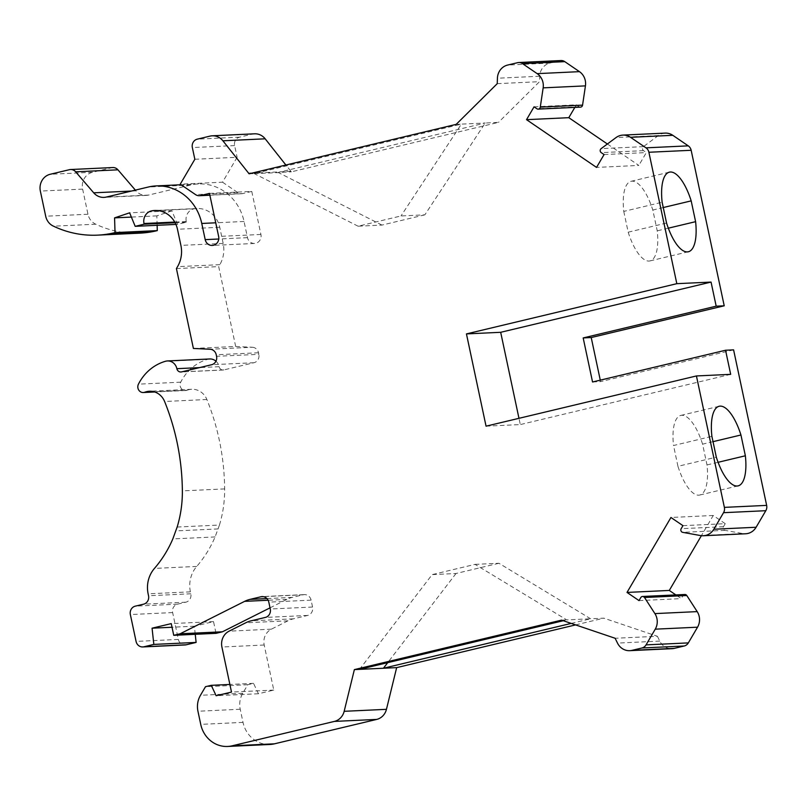 <?xml version="1.0" encoding="UTF-8"?>
<svg xmlns="http://www.w3.org/2000/svg" width="807" height="807" viewBox="0 0 807 807"><rect width="100%" height="100%" fill="white"/><g stroke="black" fill="none" stroke-linecap="round" stroke-linejoin="round"><path stroke-width="0.61" stroke-dasharray="4.04 3.03" d="M623.771 211.404L628.189 232.194A40.915 14.829 76.6 0 0 649.998 260.913A40.915 14.829 76.6 0 0 657.241 230.832L652.813 210.042A40.915 14.829 76.6 0 0 631.003 181.323A40.915 14.829 76.6 0 0 623.771 211.404L662.133 202.244M177.157 527.042L219.443 525.054L215.106 536.927A112.859 104.94 -92.7 0 1 196.726 566.433A28.215 26.238 -92.7 0 0 190.402 591.844L190.815 593.77A7.051 6.557 -92.7 0 1 185.882 602.183L177.57 604.161A7.051 6.557 -92.7 0 0 172.637 612.574L178.347 639.426A7.051 6.557 -92.7 0 0 185.075 644.954M209.487 193.398L251.764 191.41L260.913 234.454A7.404 6.89 -92.7 0 1 254.548 243.452A7.404 6.89 -92.7 0 1 247.487 237.651L244.047 221.471A47.966 44.597 -92.7 0 0 198.31 183.935A47.966 44.597 -92.7 0 0 190.613 185.035L148.528 195.082A14.112 13.114 -92.7 0 1 146.259 195.395A14.112 13.114 -92.7 0 1 135.99 190.835L135.364 190.109M193.398 348.453L235.674 346.465L218.697 266.592L219.827 264.676A28.215 26.238 -92.7 0 0 223.176 243.411L219.746 227.271A23.988 22.303 -92.7 0 0 196.878 208.509A23.988 22.303 -92.7 0 0 194.184 208.811A10.582 9.835 -92.7 0 0 186.276 221.542L186.417 222.207L177.469 224.346L171.911 210.839L129.624 212.826M424.865 214.833L381.953 225.082L358.086 226.202L400.998 215.953L424.865 214.833L485.229 123.007L498.454 122.392L291.398 171.82L285.89 165.031M290.883 171.356L251.693 173.192M112.809 167.543A7.051 6.557 -92.7 0 0 111.679 167.705L92.492 172.284A14.112 13.114 -92.7 0 0 82.627 189.11L87.973 214.238A14.112 13.114 -92.7 0 0 95.781 224.205A105.334 97.929 -92.7 0 0 139.843 233.152M95.781 224.205L53.494 226.182M215.106 536.927L172.829 538.915M176.42 268.58L218.697 266.592M235.674 346.465L252.359 347.252L210.082 349.239M252.359 347.252A7.051 6.557 -92.7 0 1 258.512 352.77L258.845 354.323L216.569 356.311M215.963 361.193A9.876 9.18 -92.7 0 1 219.141 366.691A4.237 3.934 -92.7 0 0 223.862 369.909L253.912 362.736A7.051 6.557 -92.7 0 0 258.845 354.323M209.729 358.964A9.876 9.18 -92.7 0 0 207.772 359.286A47.26 43.941 -92.7 0 0 180.718 382.175A5.639 5.246 -92.7 0 0 187.113 390.215L153.986 391.768M219.443 525.054A112.859 104.94 -92.7 0 0 224.639 488.901A228.552 212.503 -92.7 0 0 206.874 399.505A16.927 15.736 -92.7 0 0 191.652 389.267A16.927 15.736 -92.7 0 0 187.113 390.215M171.911 210.839L156.851 215.883L157.133 225.294M156.851 215.883L131.38 217.083M251.764 191.41L242.776 193.559L209.85 195.102M249.111 173.808L254.306 173.566L461.362 124.127L485.229 123.007L278.163 172.446L291.398 171.82M381.953 225.082L278.163 172.446M571.215 623.408L590.603 618.777L566.746 619.897L475.061 564.375L432.149 574.614L359.569 669.366M561.551 620.139L566.746 619.897L563.276 620.724M270.032 607.853L286.899 599.369A28.215 26.238 -92.7 0 1 292.295 597.392L303.24 594.779A7.051 6.557 -92.7 0 1 311.099 600.146L312.561 607.025A7.051 6.557 -92.7 0 1 307.628 615.438L293.395 618.838A28.215 26.238 -92.7 0 0 287.998 620.815L271.354 629.178A14.112 13.114 -92.7 0 0 264.192 645.015L273.775 690.086L258.432 693.748L253.529 683.347L247.769 684.719L242.736 693.304A21.164 19.681 -92.7 0 0 240.224 709.252L243.018 722.386A28.215 26.238 -92.7 0 0 269.921 744.468M475.061 564.375L498.928 563.256L590.603 618.777L603.838 618.162L657.402 636.279L615.126 638.266M575.603 624.9L603.838 618.162M194.84 159.272L237.117 157.284L222.53 182.19L180.243 184.178M222.53 182.19L237.823 192.621A7.051 6.557 -92.7 0 0 242.776 193.559M254.548 133.811A14.112 13.114 -92.7 0 0 252.278 134.133L239.558 137.17A7.051 6.557 -92.7 0 0 234.635 145.583L237.117 157.284M628.189 232.194L666.552 223.035M175.109 222.742L186.417 222.207M175.916 224.417L177.469 224.346M668.327 228.179L657.241 230.832M663.263 207.54L652.813 210.042M534.063 106.817L576.339 104.829L579.174 106.766A2.401 2.229 -92.7 0 0 580.475 107.139M560.966 60.545A7.051 6.557 -92.7 0 0 559.826 60.707L549.89 63.077A14.112 13.114 -92.7 0 0 539.712 76.231L539.52 81.668L498.454 122.392M657.402 636.279L659.773 641.101A14.112 13.114 -92.7 0 0 672.029 648.687M195.233 634.312L194.356 626.202L213.532 621.622L216.024 633.334M576.339 104.829L574.836 107.402M607.389 143.989L638.821 165.425L596.534 167.412M665.17 133.115A14.112 13.114 -92.7 0 0 658.32 135.586L643.421 146.642A2.401 2.229 -92.7 0 0 643.512 150.647L646.346 152.573L638.821 165.425M733.593 349.865L600.59 381.62L600.277 380.158M682.954 525.66L725.231 523.672L723.455 526.709A2.401 2.229 -92.7 0 0 724.989 530.36L742.924 533.588A14.112 13.114 -92.7 0 0 745.658 533.77M725.231 523.672L713.227 515.491L701.394 535.687M684.85 594.487A2.401 2.229 -92.7 0 0 683.075 595.596L681.3 598.623L675.842 594.91M639.023 600.61L681.3 598.623M497.243 83.656L539.52 81.668M254.306 173.566L278.375 172.637M713.227 515.491L670.95 517.479M456.177 124.369L461.362 124.127L400.998 215.953M213.532 621.622L171.255 623.609M604.07 154.561L646.346 152.573M247.769 684.719L205.492 686.707M253.529 683.347L229.874 684.457M258.432 693.748L216.145 695.735M273.775 690.086L231.498 692.073M358.086 226.202L254.508 173.757M498.928 563.256L456.016 573.495L432.149 574.614M194.356 626.202L172.032 627.251M486.056 426.177L520.303 424.573L518.972 418.319M456.016 573.495L387.723 662.638M730.678 374.347L520.303 424.573M592.55 381.993L600.59 381.62M218.193 528.918L175.906 530.905M713.025 441.661L702.584 444.153L707.003 464.943A40.915 14.829 76.6 0 1 699.77 495.024A40.915 14.829 76.6 0 1 677.951 466.315L716.313 457.155M707.003 464.943L718.089 462.3M702.584 444.153A40.915 14.829 76.6 0 0 680.765 415.434A40.915 14.829 76.6 0 0 673.532 445.514L711.895 436.355M677.951 466.315L673.532 445.514M178.347 639.426L136.07 641.414M135.99 190.835L131.44 191.047M148.528 195.082L106.252 197.069M186.276 221.542L174.756 222.076M194.184 208.811L157.315 210.546M219.746 227.271L177.469 229.259M223.176 243.411L180.899 245.399M219.827 264.676L177.54 266.663M92.492 172.284L50.216 174.272M111.679 167.705L69.392 169.692M82.627 189.11L40.35 191.088M244.047 221.471L215.731 222.803M190.613 185.035L148.327 187.022M196.726 566.433L154.45 568.421M258.512 352.77L216.236 354.757M253.912 362.736L211.636 364.724M223.862 369.909L181.575 371.896M219.141 366.691L199.5 367.619M207.772 359.286L165.485 361.274M180.718 382.175L138.441 384.162M206.874 399.505L164.598 401.493M224.639 488.901L182.362 490.888M87.973 214.238L45.696 216.226M260.913 234.454L218.636 236.431M293.395 618.838L251.118 620.825M307.628 615.438L265.352 617.426M247.487 237.651L218.747 239.003M237.823 192.621L195.546 194.608M234.635 145.583L192.348 147.57M239.558 137.17L197.281 139.157M252.278 134.133L210.002 136.121M579.174 106.766L536.897 108.753M287.998 620.815L245.721 622.802M559.826 60.707L517.549 62.694M243.018 722.386L200.731 724.373M240.224 709.252L197.947 711.239M659.773 641.101L617.496 643.088M683.075 595.596L640.798 597.573M549.89 63.077L507.613 65.064M539.712 76.231L497.425 78.218M264.192 645.015L221.915 647.002M271.354 629.178L229.077 631.165M312.561 607.025L270.274 609.013M643.512 150.647L601.235 152.634M190.815 593.77L148.538 595.758M185.882 602.183L143.606 604.171M742.924 533.588L700.637 535.576M177.57 604.161L135.294 606.148M190.402 591.844L148.125 593.821M172.637 612.574L130.361 614.561M303.24 594.779L263.233 596.666M292.295 597.392L266.946 598.582M311.099 600.146L268.812 602.123M658.32 135.586L616.044 137.573M286.899 599.369L268.146 600.247M643.421 146.642L601.144 148.629M723.455 526.709L681.169 528.696M242.736 693.304L200.459 695.291M724.989 530.36L682.712 532.348M146.259 195.395L103.982 197.382M196.878 208.509L154.601 210.496M198.31 183.935L181.091 184.753M223.176 370.01L180.899 371.997M185.6 390.527L154.692 391.98M191.652 389.267L149.376 391.254M254.548 243.452L212.261 245.439M241.646 193.72L209.87 195.213M649.998 260.913L688.371 251.754M631.003 181.323L669.366 172.163M304.37 594.618L262.093 596.605M699.77 495.024L738.133 485.864M680.765 415.434L719.128 406.274"/><path stroke-width="1.21" d="M691.165 150.284L648.889 152.261L676.821 283.681L711.058 282.077L716.182 306.176L724.222 305.803L691.165 150.284A7.051 6.557 -92.7 0 0 688.26 145.855L672.806 135.314A14.112 13.114 -92.7 0 0 665.17 133.115L622.883 135.102A14.112 13.114 -92.7 0 0 616.044 137.573L601.144 148.629A2.401 2.229 -92.7 0 0 601.235 152.634L604.07 154.561L596.534 167.412L526.527 119.668L534.063 106.817L536.897 108.753A2.401 2.229 -92.7 0 0 540.287 107.119L543.151 87.862A14.112 13.114 -92.7 0 0 537.169 73.639L522.502 63.632A7.051 6.557 -92.7 0 0 517.549 62.694L507.613 65.064A14.112 13.114 -92.7 0 0 497.425 78.218L497.243 83.656L456.177 124.369L249.111 173.808L222.903 140.801A14.112 13.114 -92.7 0 0 212.271 135.798A14.112 13.114 -92.7 0 0 210.002 136.121L197.281 139.157A7.051 6.557 -92.7 0 0 192.348 147.57L194.84 159.272L180.243 184.178L195.546 194.608A7.051 6.557 -92.7 0 0 200.499 195.546L209.487 193.398L218.636 236.431A7.404 6.89 -92.7 0 1 212.261 245.439A7.404 6.89 -92.7 0 1 205.2 239.639L201.76 223.458A47.966 44.597 -92.7 0 0 156.033 185.923A47.966 44.597 -92.7 0 0 148.327 187.022L106.252 197.069A14.112 13.114 -92.7 0 1 103.982 197.382A14.112 13.114 -92.7 0 1 93.713 192.823L75.666 171.81A7.051 6.557 -92.7 0 0 69.392 169.692L50.216 174.272A14.112 13.114 -92.7 0 0 40.35 191.088L45.696 216.226A14.112 13.114 -92.7 0 0 53.494 226.182A105.334 97.929 -92.7 0 0 97.566 235.14A105.334 97.929 -92.7 0 0 112.455 233.203L154.742 231.216L157.294 230.61L157.133 225.294M666.552 223.035A40.915 14.829 76.6 0 0 688.371 251.754A40.915 14.829 76.6 0 0 695.604 221.673L691.185 200.872A40.915 14.829 76.6 0 0 669.366 172.163A40.915 14.829 76.6 0 0 662.133 202.244L666.552 223.035M199.5 367.619L176.864 368.678A9.876 9.18 -92.7 0 0 167.453 360.951A9.876 9.18 -92.7 0 0 165.485 361.274A47.26 43.941 -92.7 0 0 138.441 384.162A5.639 5.246 -92.7 0 0 144.836 392.202A16.927 15.736 -92.7 0 1 149.376 391.254A16.927 15.736 -92.7 0 1 164.598 401.493A228.552 212.503 -92.7 0 1 182.362 490.888A112.859 104.94 -92.7 0 1 177.157 527.042L172.829 538.915A112.859 104.94 -92.7 0 1 154.45 568.421A28.215 26.238 -92.7 0 0 148.125 593.821L148.538 595.758A7.051 6.557 -92.7 0 1 143.606 604.171L135.294 606.148A7.051 6.557 -92.7 0 0 130.361 614.561L136.07 641.414A7.051 6.557 -92.7 0 0 142.799 646.942L185.075 644.954A7.051 6.557 -92.7 0 0 186.205 644.793L196.121 642.422L195.233 634.312M142.799 646.942A7.051 6.557 -92.7 0 0 143.928 646.78L153.834 644.41L152.069 628.189L171.255 623.609L173.747 635.321L180.132 633.788L244.622 601.356A28.215 26.238 -92.7 0 1 250.019 599.379L260.954 596.766A7.051 6.557 -92.7 0 1 268.812 602.123L270.274 609.013A7.051 6.557 -92.7 0 1 265.352 617.426L251.118 620.825A28.215 26.238 -92.7 0 0 245.721 622.802L229.077 631.165A14.112 13.114 -92.7 0 0 221.915 647.002L231.498 692.073L216.145 695.735L211.252 685.325L205.492 686.707L200.459 695.291A21.164 19.681 -92.7 0 0 197.947 711.239L200.731 724.373A28.215 26.238 -92.7 0 0 227.635 746.455A28.215 26.238 -92.7 0 0 232.164 745.809L334.411 721.408A14.112 13.114 -92.7 0 0 344.165 711.31L354.374 669.608L359.569 669.366L563.276 620.724M135.364 190.109L117.943 169.823A7.051 6.557 -92.7 0 0 112.809 167.543L70.532 169.531M176.864 368.678A4.237 3.934 -92.7 0 0 181.575 371.896L211.636 364.724A7.051 6.557 -92.7 0 0 216.569 356.311L216.236 354.757A7.051 6.557 -92.7 0 0 210.082 349.239L193.398 348.453L176.42 268.58L177.54 266.663A28.215 26.238 -92.7 0 0 180.899 245.399L177.469 229.259A23.988 22.303 -92.7 0 0 154.601 210.496A23.988 22.303 -92.7 0 0 151.898 210.798A10.582 9.835 -92.7 0 0 143.999 223.519L144.14 224.195L175.109 222.742M285.89 165.031L265.18 138.814A14.112 13.114 -92.7 0 0 254.548 133.811L212.271 135.798M251.693 173.192L248.606 173.334M97.566 235.14L139.843 233.152A105.334 97.929 -92.7 0 0 154.742 231.216M227.635 746.455L269.921 744.468A28.215 26.238 -92.7 0 0 274.451 743.822L376.687 719.42A14.112 13.114 -92.7 0 0 386.452 709.323L396.661 667.621L383.426 668.246L571.215 623.408M215.963 361.193A9.876 9.18 -92.7 0 0 209.729 358.964L167.453 360.951M131.38 217.083L114.574 217.87L129.624 212.826L135.193 226.333L144.14 224.195M157.294 230.61L115.018 232.598L114.574 217.87M676.821 283.681L466.446 333.906L486.056 426.177L696.431 375.951L730.678 374.347L725.554 350.248L733.593 349.865L766.65 505.384A7.051 6.557 -92.7 0 1 765.813 510.7L756.109 527.253A14.112 13.114 -92.7 0 1 745.658 533.77L703.381 535.747A14.112 13.114 -92.7 0 1 700.637 535.576L682.712 532.348A2.401 2.229 -92.7 0 1 681.169 528.696L682.954 525.66L670.95 517.479L627.019 592.429L639.023 600.61L640.798 597.573A2.401 2.229 -92.7 0 1 644.521 597.503L654.901 613.602A14.112 13.114 -92.7 0 1 655.254 629.167L646.044 644.884A7.051 6.557 -92.7 0 1 641.958 647.981L632.022 650.351A14.112 13.114 -92.7 0 1 629.753 650.674A14.112 13.114 -92.7 0 1 617.496 643.088L615.126 638.266L561.551 620.139L354.374 669.608M703.381 535.747A14.112 13.114 -92.7 0 0 713.832 529.241L723.536 512.687A7.051 6.557 -92.7 0 0 724.373 507.371L696.431 375.951M648.889 152.261A7.051 6.557 -92.7 0 0 645.983 147.842L630.519 137.301A14.112 13.114 -92.7 0 0 622.883 135.102M115.018 232.598L112.455 233.203M396.661 667.621L575.603 624.9M135.193 226.333L175.916 224.417M695.604 221.673L668.327 228.179M691.185 200.872L663.263 207.54M538.188 109.127L580.475 107.139A2.401 2.229 -92.7 0 0 582.563 105.132L585.438 85.875A14.112 13.114 -92.7 0 0 579.456 71.652L564.779 61.645A7.051 6.557 -92.7 0 0 560.966 60.545L518.679 62.532M629.753 650.674L672.029 648.687A14.112 13.114 -92.7 0 0 674.299 648.364L684.235 645.993A7.051 6.557 -92.7 0 0 688.331 642.897L697.541 627.19A14.112 13.114 -92.7 0 0 697.187 611.615L686.797 595.526A2.401 2.229 -92.7 0 0 684.85 594.487L642.574 596.474M173.747 635.321L216.024 633.334L222.419 631.8L270.032 607.853M574.836 107.402L568.804 117.681L607.389 143.989M600.277 380.158L591.218 337.548L724.222 305.803M701.394 535.687L669.296 590.442L675.842 594.91M627.019 592.429L669.296 590.442M740.947 434.993A40.915 14.829 76.6 0 0 719.128 406.274A40.915 14.829 76.6 0 0 711.895 436.355L716.313 457.155A40.915 14.829 76.6 0 0 738.133 485.864A40.915 14.829 76.6 0 0 745.365 455.784L740.947 434.993L713.025 441.661M711.058 282.077L500.683 332.302L466.446 333.906M229.874 684.457L211.252 685.325M196.121 642.422L153.834 644.41M172.032 627.251L152.069 628.189M518.972 418.319L500.683 332.302M387.723 662.638L383.426 668.246L359.569 669.366M222.419 631.8L180.132 633.788M568.804 117.681L526.527 119.668M591.218 337.548L583.179 337.931L716.182 306.176M725.554 350.248L592.55 381.993L583.179 337.931M718.089 462.3L745.365 455.784M186.205 644.793L143.928 646.78M117.943 169.823L75.666 171.81M131.44 191.047L93.713 192.823M174.756 222.076L143.999 223.519M157.315 210.546L151.898 210.798M265.18 138.814L222.903 140.801M376.687 719.42L334.411 721.408M274.451 743.822L232.164 745.809M215.731 222.803L201.76 223.458M153.986 391.768L144.836 392.202M209.85 195.102L200.499 195.546M218.747 239.003L205.2 239.639M688.26 145.855L645.983 147.842M765.813 510.7L723.536 512.687M756.109 527.253L713.832 529.241M564.779 61.645L522.502 63.632M674.299 648.364L632.022 650.351M697.541 627.19L655.254 629.167M688.331 642.897L646.044 644.884M697.187 611.615L654.901 613.602M684.235 645.993L641.958 647.981M766.65 505.384L724.373 507.371M686.797 595.526L644.521 597.503M263.233 596.666L260.954 596.766M266.946 598.582L250.019 599.379M672.806 135.314L630.519 137.301M386.452 709.323L344.165 711.31M268.146 600.247L244.622 601.356M579.456 71.652L537.169 73.639M585.438 85.875L543.151 87.862M582.563 105.132L540.287 107.119M181.091 184.753L156.033 185.923M154.692 391.98L143.323 392.515M209.87 195.213L199.359 195.708"/></g></svg>
